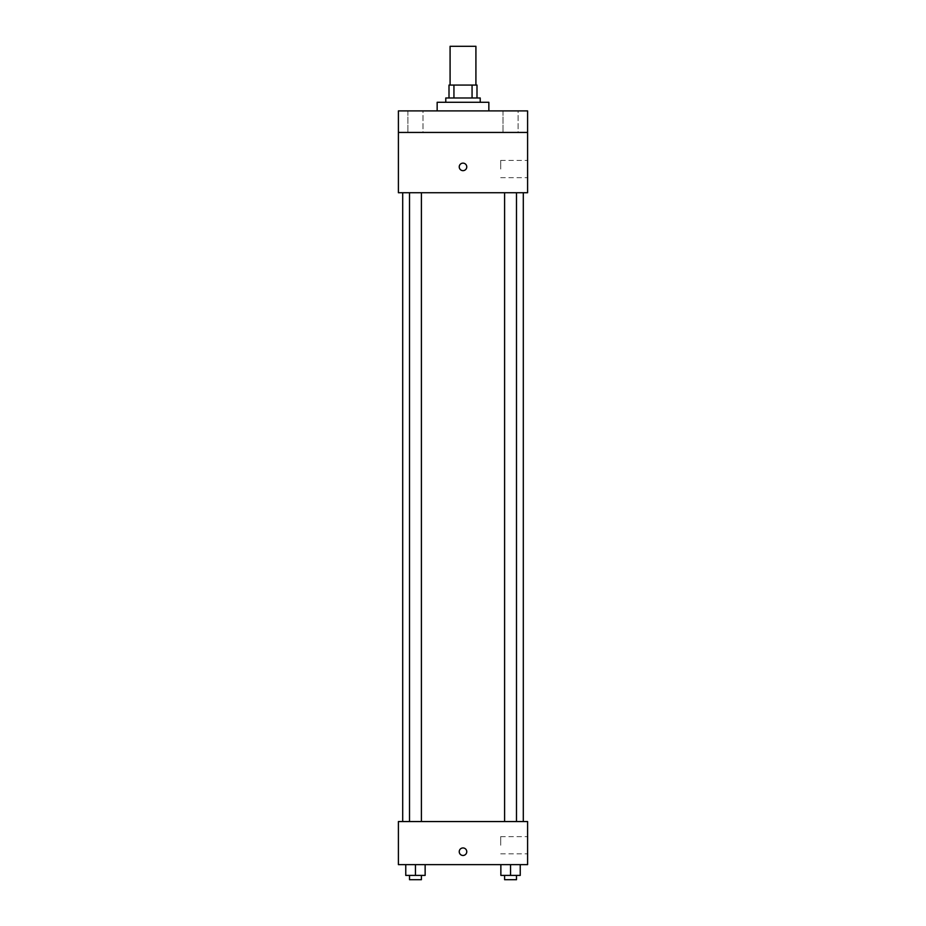 <?xml version="1.0" encoding="UTF-8"?>
<svg xmlns="http://www.w3.org/2000/svg" width="926" height="926" viewBox="0 0 926 926"><rect width="100%" height="100%" fill="white"/><g stroke="black" fill="none" stroke-linecap="round" stroke-linejoin="round"><path stroke-width="0.69" stroke-dasharray="4.63 3.47" d="M450.082 46.3L475.918 46.3M463 85.065L450.082 85.065L463 85.065M472.063 97.982L472.063 85.065L476.994 85.065L476.994 97.982L453.937 97.982L476.994 97.982M472.063 85.065L449.006 85.065M453.937 97.982L449.006 97.982L453.937 97.982L453.937 85.065M480.224 97.982L445.776 97.982M445.776 102.288L480.224 102.288L445.776 102.288M437.153 102.288L488.847 102.288M463 110.9L437.153 110.9L463 110.9M518.097 110.9L503.003 110.9L518.097 110.9L503.003 110.9L518.097 110.9L518.097 132.441L503.003 132.441L518.097 132.441L503.003 132.441L518.097 132.441L518.097 110.9M422.997 110.9L407.903 110.9L422.997 110.9L407.903 110.9L422.997 110.9L422.997 132.441L407.903 132.441L422.997 132.441L407.903 132.441L422.997 132.441L422.997 110.9M527.6 110.9L398.4 110.9L398.4 132.441L527.6 132.441L527.6 110.9M527.6 132.441L527.6 192.735L398.4 192.735L398.4 132.441L527.6 132.441L398.4 132.441M398.4 166.9L398.4 163.126L398.4 166.9M527.6 169.053L527.6 160.429L527.6 169.053M463 192.735L402.706 192.735L463 192.735M510.55 192.735L504.601 192.735L510.55 192.735M415.45 192.735L421.399 192.735L415.45 192.735M463 163.126A3.773 3.773 0 0 0 459.736 168.775A3.773 3.773 0 0 0 466.264 168.775A3.773 3.773 0 0 0 463 163.126A3.773 3.773 0 0 0 459.736 168.775A3.773 3.773 0 0 0 466.264 168.775A3.773 3.773 0 0 0 463 163.126M463 170.662A3.773 3.773 0 0 1 459.736 165.013A3.773 3.773 0 0 1 466.264 165.013A3.773 3.773 0 0 1 463 170.662M500.7 169.053L500.7 160.429L500.7 169.053M463 821.559L402.706 821.559L463 821.559M510.55 821.559L504.601 821.559L510.55 821.559M415.45 821.559L421.399 821.559L415.45 821.559M527.6 821.559L398.4 821.559L398.4 864.629L527.6 864.629L527.6 821.559M398.4 851.7L398.4 855.474L398.4 851.7M520.238 875.394L510.55 875.394L520.238 875.394L520.238 864.629L500.862 864.629L520.238 864.629L500.862 864.629L520.238 864.629L500.862 864.629L520.238 864.629L500.862 864.629L520.238 864.629L520.238 875.394L500.862 875.394L500.862 864.629L500.862 875.394L516.488 875.394L510.55 875.394L510.55 864.629L510.55 875.394L500.862 875.394L500.862 864.629M425.138 875.394L415.45 875.394L425.138 875.394L425.138 864.629L405.762 864.629L425.138 864.629L405.762 864.629L425.138 864.629L405.762 864.629L425.138 864.629L405.762 864.629L425.138 864.629L425.138 875.394L405.762 875.394L405.762 864.629L405.762 875.394L421.399 875.394L415.45 875.394L415.45 864.629L415.45 875.394L405.762 875.394L405.762 864.629M527.6 845.241L527.6 836.629L527.6 845.241M463 847.938A3.773 3.773 0 0 0 459.736 853.587A3.773 3.773 0 0 0 466.264 853.587A3.773 3.773 0 0 0 463 847.938A3.773 3.773 0 0 0 459.736 853.587A3.773 3.773 0 0 0 466.264 853.587A3.773 3.773 0 0 0 463 847.938M463 855.474A3.773 3.773 0 0 1 459.736 849.825A3.773 3.773 0 0 1 466.264 849.825A3.773 3.773 0 0 1 463 855.474M500.7 845.241L500.7 836.629L500.7 845.241M504.601 875.394L504.601 879.7L516.488 879.7L504.601 879.7L516.488 879.7L516.488 875.394L504.601 875.394L516.488 875.394M510.55 875.394L510.55 864.629M409.512 875.394L409.512 879.7L421.399 879.7L409.512 879.7L421.399 879.7L421.399 875.394L409.512 875.394L421.399 875.394M415.45 875.394L415.45 864.629M407.903 110.9L407.903 132.441L407.903 110.9M503.003 110.9L503.003 132.441L503.003 110.9M500.7 177.665L527.6 177.665M500.7 160.429L527.6 160.429M421.399 821.559L421.399 192.735M409.512 821.559L409.512 192.735M516.488 821.559L516.488 192.735M504.601 821.559L504.601 192.735M500.7 853.853L527.6 853.853M500.7 836.629L527.6 836.629"/><path stroke-width="1.39" d="M475.918 85.065L475.918 46.3L450.082 46.3L450.082 85.065M453.937 97.982L453.937 85.065L449.006 85.065L449.006 97.982L449.006 85.065M453.937 85.065L476.994 85.065L476.994 97.982M472.063 97.982L472.063 85.065M445.776 102.288L445.776 97.982L480.224 97.982L480.224 102.288M488.847 110.9L488.847 102.288L437.153 102.288L437.153 110.9M398.4 110.9L527.6 110.9L527.6 132.441L398.4 132.441L398.4 110.9M527.6 132.441L527.6 192.735L398.4 192.735L398.4 132.441M463 170.662A3.773 3.773 0 0 1 459.736 165.013A3.773 3.773 0 0 1 466.264 165.013A3.773 3.773 0 0 1 463 170.662M398.4 821.559L527.6 821.559L527.6 864.629L398.4 864.629L398.4 821.559M463 855.474A3.773 3.773 0 0 1 459.736 849.825A3.773 3.773 0 0 1 466.264 849.825A3.773 3.773 0 0 1 463 855.474M500.862 864.629L500.862 875.394L520.238 875.394L520.238 864.629L520.238 875.394M510.55 875.394L510.55 864.629M516.488 875.394L516.488 879.7L504.601 879.7L504.601 875.394M405.762 864.629L405.762 875.394L425.138 875.394L425.138 864.629L425.138 875.394M415.45 875.394L415.45 864.629M421.399 875.394L421.399 879.7L409.512 879.7L409.512 875.394M523.294 821.559L523.294 192.735M402.706 821.559L402.706 192.735M504.601 192.735L504.601 821.559M516.488 192.735L516.488 821.559M421.399 821.559L421.399 192.735M409.512 821.559L409.512 192.735"/></g></svg>
